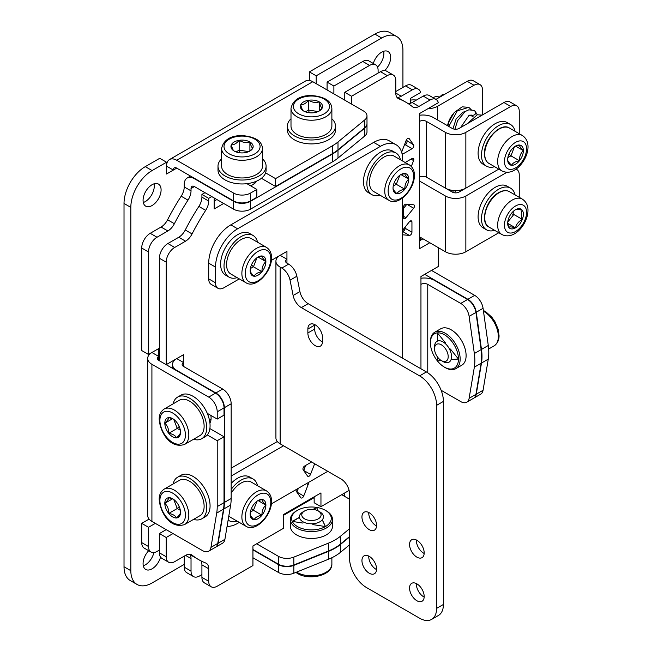 <?xml version="1.0" encoding="UTF-8"?>
<svg xmlns="http://www.w3.org/2000/svg" width="652" height="652" viewBox="0 0 652 652"><rect width="100%" height="100%" fill="white"/><g stroke="black" fill="none" stroke-linecap="round" stroke-linejoin="round"><path stroke-width="0.98" d="M402.928 87.409L402.928 50.294A30.065 17.36 120 0 0 396.701 36.528L389.904 32.6A30.065 17.36 120 0 0 374.867 34.091L381.673 38.02L316.196 75.819L316.196 83.676M316.196 75.819L309.39 71.891L374.867 34.091M309.39 71.891L309.39 80.416M124.019 566.759L130.824 570.687A30.065 17.36 120 0 0 137.05 584.453L130.245 580.524A30.065 17.36 120 0 1 124.019 566.759L124.019 203.465A30.065 17.36 120 0 1 145.282 166.643L159.732 158.297L166.537 162.226L166.537 174.002L173.342 170.074L166.537 166.154A14.434 8.329 -120 0 1 169.528 159.544A14.434 8.329 -120 0 1 176.741 160.262L233.546 193.057A12.029 6.944 0 0 0 250.547 193.057L256.847 189.422L246.896 183.677M143.293 565.781A12.747 7.359 120 0 0 153.896 552.554M377.508 67.066A12.747 7.359 120 0 0 383.881 53.431A12.747 7.359 120 0 0 383.661 51.263M143.293 202.487A12.747 7.359 120 0 0 154.296 185.983A12.747 7.359 120 0 0 154.068 183.815M161.093 189.911A12.747 7.359 120 0 0 158.452 184.076A12.747 7.359 120 0 0 148.632 187.491A12.747 7.359 120 0 0 143.073 200.319A12.747 7.359 120 0 0 145.706 206.154A12.747 7.359 120 0 0 155.535 202.739A12.747 7.359 120 0 0 161.093 189.911M184.223 564.404L152.079 582.961A30.065 17.36 120 0 1 137.05 584.453M130.824 570.687L130.824 207.393A30.065 17.36 120 0 1 152.079 170.571L166.537 162.226M396.701 36.528A30.065 17.36 120 0 0 381.673 38.02M148.705 550.712A12.747 7.359 120 0 0 143.073 563.613A12.747 7.359 120 0 0 145.706 569.449A12.747 7.359 120 0 0 160.547 557.093M384.762 70.555A12.747 7.359 120 0 0 390.687 57.36A12.747 7.359 120 0 0 388.046 51.524A12.747 7.359 120 0 0 373.319 63.489M252.935 557.729L278.437 572.448A12.029 6.944 180 0 0 293.84 573.23L328.641 559.163A48.101 27.775 180 0 0 340.45 552.342L349.529 544.852M252.935 549.872L278.437 564.599A12.029 6.944 0 0 0 293.84 565.374L328.641 551.307A48.101 27.775 0 0 0 340.45 544.485L349.529 536.995M169.528 159.544L305.584 80.995A14.434 8.329 -120 0 1 312.797 81.712L363.466 110.962A12.029 6.944 0 0 1 366.994 115.877A12.029 6.944 0 0 1 364.818 119.854L337.997 141.973A48.101 27.775 0 0 1 332.61 145.681L275.551 178.624L265.608 172.878M366.994 115.877L366.994 123.733A12.029 6.944 180 0 1 364.818 127.71L337.997 149.821A48.101 27.775 180 0 1 332.61 153.53L275.551 186.472L261.411 178.314M176.741 168.118L173.342 170.074A4.808 2.779 -120 0 1 174.337 167.874A4.808 2.779 -120 0 1 176.741 168.118L233.546 200.906A12.029 6.944 180 0 0 250.547 200.906L256.847 197.279L256.847 189.422M275.551 178.624L275.551 186.472M149.096 519.098L141.712 523.36L148.509 527.289L148.509 546.531A12.029 6.944 120 0 0 151.003 552.04A12.029 6.944 120 0 0 157.018 551.445L159.398 550.068M148.509 527.289L155.315 523.36M208.713 397.092L215.519 393.164A12.029 6.944 60 0 1 224.019 407.891L224.019 415.153L217.222 419.081L217.222 411.82A12.029 6.944 -120 0 0 208.713 397.092L151.916 364.297A14.434 8.329 180 0 1 147.686 358.404A14.434 8.329 180 0 1 151.916 352.512L158.713 356.44L158.713 348.584L148.509 354.476L148.509 251.965A12.029 6.944 120 0 1 157.018 237.238L167.866 230.971L161.06 227.043A12.029 6.944 120 0 0 167.58 219.781A156.333 90.261 120 0 1 181.191 196.203A12.029 6.944 120 0 0 184.223 186.928L184.223 184.614A14.434 8.329 -120 0 1 187.214 178.004A14.434 8.329 -120 0 1 194.426 178.721L233.546 201.305A12.029 6.944 0 0 0 250.547 201.305L332.61 153.929A48.101 27.775 0 0 0 337.997 150.221L364.818 128.102A12.029 6.944 0 0 0 366.994 124.124A12.029 6.944 0 0 0 366.986 123.929M250.547 201.305L250.547 209.153A12.029 6.944 180 0 1 233.546 209.153L194.426 186.57A4.808 2.779 -120 0 0 192.022 186.333A4.808 2.779 -120 0 0 191.028 188.534L191.028 190.857A12.029 6.944 -60 0 1 187.988 200.131A156.333 90.261 120 0 0 174.377 223.709A12.029 6.944 -60 0 1 167.866 230.971M378.103 73.073L378.103 70.318A12.029 6.944 120 0 0 375.609 64.817A12.029 6.944 120 0 0 369.594 65.412L333.881 86.031L333.881 93.888M410.418 103.301L410.418 98.403L420.621 92.511A12.029 6.944 120 0 0 418.372 89.218A12.029 6.944 120 0 0 412.366 89.813L401.265 96.227A12.029 6.944 -60 0 1 397.435 97.384M420.621 240.189L420.621 237.434M193.522 576.588L186.716 572.66A12.029 6.944 -60 0 1 184.223 567.15L191.028 571.079A12.029 6.944 120 0 0 193.522 576.588A12.029 6.944 120 0 0 199.528 575.985L201.916 574.616M191.028 571.079L191.028 558.552L185.551 555.39A12.029 6.944 -60 0 1 191.566 554.795A12.029 6.944 -60 0 1 192.071 555.137A156.333 90.261 120 0 0 198.575 559.579A156.333 90.261 120 0 0 205.682 562.994A12.029 6.944 -60 0 1 206.228 563.255A12.029 6.944 -60 0 1 208.713 568.764L208.713 581.291A12.029 6.944 120 0 0 211.207 586.792A12.029 6.944 120 0 0 217.222 586.197L252.935 565.577L252.935 545.944L283.547 528.267L283.547 514.526L320.955 492.92L320.955 506.669L349.113 490.418M190.115 554.648A12.029 6.944 -60 0 1 191.028 558.552M151.003 552.04L144.198 548.112A12.029 6.944 -60 0 1 141.712 542.603L148.509 546.531M184.223 567.15L184.223 556.156M395.788 91.533L405.56 85.885A12.029 6.944 -60 0 1 411.575 85.29L418.372 89.218M327.084 89.96L327.084 82.103L362.797 61.484A12.029 6.944 -60 0 1 368.812 60.889L375.609 64.817M148.509 354.476L141.712 350.548L141.712 248.037A12.029 6.944 -60 0 1 150.213 233.31L161.06 227.043M141.712 523.36L141.712 542.603M252.935 549.481L278.437 564.2L278.437 556.352A12.029 6.944 0 0 0 293.84 557.126L328.641 543.059A48.101 27.775 0 0 0 340.45 536.237L349.529 528.748M256.676 543.784L278.437 556.352M349.529 536.604L340.45 544.094A48.101 27.775 180 0 1 328.641 550.916L293.84 564.982A12.029 6.944 180 0 1 278.437 564.2M349.529 499.204L341.705 494.689M402.618 230.229A4.808 2.779 180 0 1 404.753 229.773M410.418 100.123A14.434 8.329 180 0 1 416.441 100.025M327.084 82.103L333.881 86.031M366.994 124.124L366.994 131.981A12.029 6.944 180 0 1 364.818 135.958L337.997 158.069A48.101 27.775 180 0 1 332.61 161.778L250.547 209.153M250.498 185.755A15.395 8.883 0 0 0 256.668 181.101M151.916 364.297L151.916 521.396A14.434 8.329 180 0 1 147.686 515.504L147.686 358.404M151.916 521.396L202.585 550.655A12.029 6.944 -120 0 0 208.599 551.25A12.029 6.944 -120 0 0 210.963 547.37L216.7 513.091A48.101 27.775 -120 0 0 217.222 506.571L217.222 440.687L207.271 434.941M210.963 547.37L217.76 543.442A12.029 6.944 60 0 1 215.404 547.321L208.599 551.25M217.76 543.442L223.506 509.163A48.101 27.775 60 0 0 224.019 502.643L224.019 436.758L209.887 428.592M215.519 393.164L158.713 360.369A4.808 2.779 180 0 1 157.303 358.404A4.808 2.779 180 0 1 158.713 356.44L158.713 360.369M217.222 419.081L207.271 413.344M224.019 436.758L217.222 440.687M467.215 81.321A12.029 6.944 -60 0 1 473.23 80.726L480.035 84.646A12.029 6.944 120 0 0 474.02 85.249L467.215 81.321L435.952 99.365M452.912 114.214A15.632 9.022 120 0 0 447.565 125.738M482.521 114.899L482.521 90.155A12.029 6.944 120 0 0 480.035 84.646M437.622 120.001L437.622 106.26L474.02 85.249M437.622 106.26A14.434 8.329 180 0 1 427.965 108.688M519.253 133.709L519.253 111.362A12.029 6.944 120 0 0 516.767 105.86A12.029 6.944 120 0 0 510.752 106.455L465.854 132.372L465.854 188.143L498.813 169.121L459.049 192.071A4.808 2.779 180 0 1 452.252 192.071L426.375 177.132M498.813 232.748L465.854 251.77A14.434 8.329 180 0 1 445.446 251.77L419.595 236.847M419.595 181.077L445.446 195.999A14.434 8.329 180 0 0 465.854 195.999L506.963 172.267M519.253 197.336L519.253 174.989A12.029 6.944 120 0 0 516.767 169.487A12.029 6.944 120 0 0 516.034 169.153M424.697 274.353L467.892 299.292A12.029 6.944 -120 0 1 476.262 312.243L481.478 349.415A48.101 27.775 -120 0 1 481.478 363.05L476.262 394.199A12.029 6.944 -120 0 1 473.906 398.079A12.029 6.944 -120 0 1 473.727 398.168M431.502 270.425L474.697 295.364A12.029 6.944 60 0 1 483.067 308.315L488.283 345.487A48.101 27.775 60 0 1 488.283 359.122L483.067 390.271A12.029 6.944 60 0 1 480.703 394.15L473.906 398.079M318.225 510.94L316.57 507.386A19.845 11.459 0 0 0 297.402 510.353L296.554 510.842A21.043 12.152 0 0 0 290.393 519.432L290.393 526.303A21.043 12.152 180 0 0 296.554 534.901A21.043 12.152 0 0 0 319.488 537.533A21.043 12.152 0 0 0 332.479 526.303L332.479 519.432A21.043 12.152 0 0 0 326.318 510.842L325.462 510.353A19.845 11.459 0 0 0 316.57 507.386L313.058 509.416M290.393 519.432A21.043 12.152 0 0 0 296.554 528.022A21.043 12.152 0 0 0 319.488 530.655A21.043 12.152 0 0 0 332.479 519.432M299.431 517.28L292.267 521.413A19.845 11.459 0 0 0 297.402 526.555A19.845 11.459 0 0 0 325.462 526.555A19.845 11.459 0 0 0 325.462 510.353L326.318 510.842M312.797 524.591L325.462 526.555L322.324 519.791M297.402 510.353A19.845 11.459 0 0 0 292.267 521.413L302.935 523.067M325.364 526.539L322.267 519.856M318.103 510.875L316.57 507.582L313.343 509.448M299.455 517.46L292.536 521.453M443.132 95.225L442.243 94.711L438.511 97.89M444.371 94.507L442.243 94.711M290.996 118.778A24.051 13.888 0 0 0 287.385 126.089L287.385 130.017A24.051 13.888 0 0 0 294.427 139.838A24.051 13.888 0 0 0 320.637 142.845A24.051 13.888 0 0 0 335.487 130.017L335.487 126.089A24.051 13.888 0 0 0 331.876 118.778M287.385 126.089A24.051 13.888 0 0 0 294.427 135.909A24.051 13.888 0 0 0 320.637 138.917A24.051 13.888 0 0 0 335.487 126.089M290.996 108.419L290.996 126.089A20.44 11.801 180 0 0 296.978 134.434A20.44 11.801 0 0 0 319.26 136.993A20.44 11.801 0 0 0 331.876 126.089L331.876 108.419C331.509 104.247 329.35 101.101 325.389 98.965C314.745 93.717 294.354 93.016 290.996 108.419A20.44 11.801 0 0 0 296.978 116.765A20.44 11.801 0 0 0 319.26 119.324A20.44 11.801 0 0 0 331.876 108.419M303.579 110.987L303.579 110.987C302.618 110.555 301.664 108.485 300.702 104.793C303.327 104.907 305.943 103.399 308.559 100.261A11.108 6.414 180 0 1 319.293 101.916A11.108 6.414 180 0 1 322.161 108.11A11.108 6.414 180 0 1 319.293 110.987A11.108 6.414 180 0 1 314.313 112.649A11.108 6.414 180 0 1 303.579 110.987L303.579 110.987A11.108 6.414 180 0 1 300.702 104.793A11.108 6.414 180 0 1 308.559 100.261C312.137 102.437 315.715 102.992 319.293 101.916C320.246 105.616 321.208 107.678 322.161 108.11L318.738 111.288M319.293 101.916L319.293 110.897M318.152 111.557L308.559 110.074L305.47 111.859M308.559 100.261L308.559 110.074L309.219 112.739M318.266 510.972L318.266 510.972A9.666 5.583 180 0 1 318.266 518.862A9.666 5.583 180 0 1 304.598 518.862A9.666 5.583 180 0 1 304.598 510.972A9.666 5.583 180 0 1 318.266 510.972L319.936 511.934A12.029 6.944 180 0 1 323.457 516.84A12.029 6.944 180 0 1 316.041 523.254A12.029 6.944 180 0 1 302.935 521.755A12.029 6.944 180 0 1 299.407 516.84A12.029 6.944 180 0 1 302.927 511.934L304.598 510.972M221.607 158.835A24.051 13.888 0 0 0 217.996 166.154L217.996 170.074A24.051 13.888 0 0 0 232.845 182.91A24.051 13.888 0 0 0 259.056 179.895A24.051 13.888 0 0 0 266.097 170.074L266.097 166.154A24.051 13.888 0 0 0 262.495 158.835M217.996 166.154A24.051 13.888 0 0 0 232.845 178.982A24.051 13.888 0 0 0 259.056 175.967A24.051 13.888 0 0 0 266.097 166.154M221.607 148.477L221.607 166.154A20.44 11.801 180 0 0 227.589 174.5A20.44 11.801 0 0 0 249.871 177.059A20.44 11.801 0 0 0 262.495 166.154L262.495 148.477C262.12 144.312 259.961 141.158 256.008 139.031C245.356 133.774 224.964 133.081 221.607 148.477A20.44 11.801 0 0 0 227.589 156.822A20.44 11.801 0 0 0 249.871 159.381A20.44 11.801 0 0 0 262.495 148.477M234.19 151.044L234.19 151.044C233.237 150.612 232.275 148.55 231.321 144.85C233.938 144.972 236.554 143.456 239.17 140.319A11.108 6.414 180 0 1 249.903 141.981A11.108 6.414 180 0 1 252.78 148.175A11.108 6.414 180 0 1 249.903 151.044A11.108 6.414 180 0 1 244.924 152.707A11.108 6.414 180 0 1 234.19 151.044L234.19 151.044A11.108 6.414 180 0 1 231.321 144.85A11.108 6.414 180 0 1 239.17 140.319C242.748 142.503 246.326 143.057 249.903 141.981C250.865 145.673 251.819 147.735 252.78 148.175L249.349 151.345M249.903 141.981L249.903 150.954M248.762 151.623L239.17 150.139L236.081 151.924M239.17 140.319L239.17 150.139L239.83 152.796M211.207 586.792L204.402 582.872A12.029 6.944 -60 0 1 201.916 577.362L201.916 564.836A12.029 6.944 120 0 0 200.963 560.875M314.158 496.848L314.158 502.741L320.955 506.669M344.769 496.457L344.769 492.92M423.001 238.811L419.595 240.775M430.051 100.025L423.246 96.097A12.029 6.944 -60 0 1 429.261 95.502L436.066 99.43A12.029 6.944 120 0 0 430.051 100.025L418.951 106.431A12.029 6.944 -60 0 1 412.936 107.034A12.029 6.944 -60 0 1 412.439 106.692A156.333 90.261 120 0 0 405.927 102.242A156.333 90.261 120 0 0 398.828 98.827A12.029 6.944 -60 0 1 398.282 98.566A12.029 6.944 -60 0 1 395.788 93.065L395.788 80.53A12.029 6.944 120 0 0 393.295 75.029A12.029 6.944 120 0 0 387.288 75.624L380.483 71.696A12.029 6.944 -60 0 1 386.497 71.101L393.295 75.029M423.246 96.097L412.145 102.511L418.951 106.431M408.242 103.668A12.029 6.944 120 0 0 412.145 102.511M405.927 102.242L399.122 98.313A156.333 90.261 120 0 0 396.734 97.018M344.769 100.172L344.769 92.315L380.483 71.696M216.88 199.536L214.158 201.109M204.972 192.658L201.916 194.426L201.916 197.14L208.713 201.069A12.029 6.944 -60 0 1 205.682 210.343A156.333 90.261 120 0 0 192.071 233.921A12.029 6.944 -60 0 1 185.551 241.183L174.703 247.45A12.029 6.944 120 0 0 166.195 262.177L159.398 258.249A12.029 6.944 -60 0 1 167.898 243.522L178.754 237.255A12.029 6.944 120 0 0 185.266 229.993L192.071 233.921M185.266 229.993A156.333 90.261 120 0 1 198.876 206.415A12.029 6.944 120 0 0 201.916 197.14M166.195 262.177L166.195 364.688L159.398 360.76L159.398 258.249M215.567 547.215A12.029 6.944 -120 0 0 215.739 547.126A12.029 6.944 -120 0 0 218.102 543.246L223.848 508.967A48.101 27.775 -120 0 0 224.361 502.447L224.361 407.696A12.029 6.944 -120 0 0 215.861 392.969L222.658 389.04L183.546 366.457A4.808 2.779 180 0 1 182.136 364.492A4.808 2.779 180 0 1 183.546 362.528L176.741 358.6A14.434 8.329 180 0 0 172.519 364.492L172.519 368.331M159.398 533.572L166.195 537.501L166.195 556.743A12.029 6.944 120 0 0 168.689 562.252L161.883 558.324A12.029 6.944 -60 0 1 159.398 552.814L159.398 533.572L166.195 529.644M189.455 554.233A156.333 90.261 120 0 0 191.778 555.651L198.575 559.579M405.145 227.083L405.145 228.298L411.942 232.226A2.404 1.385 -60 0 1 409.391 235.405L402.594 234.793M409.391 235.405L402.594 231.476A2.404 1.385 120 0 0 405.145 228.298M406.905 204.206A2.404 1.385 120 0 1 406.84 204.28L403.441 208.51M406.253 140.204L413.588 144.883A2.404 1.385 -60 0 1 412.113 148.672L403.278 153.774A2.404 1.385 -60 0 1 402.072 153.896M404.256 145.355L405.308 144.752A2.404 1.385 120 0 0 406.783 140.954M298.396 488.275L296.921 492.073L303.726 496.001A2.404 1.385 -60 0 1 301.053 497.949A2.404 1.385 -60 0 1 300.776 497.696L296.358 491.412A2.404 1.385 -60 0 1 296.358 489.448M168.689 562.252A12.029 6.944 120 0 0 174.703 561.649L185.551 555.39M201.916 194.426L208.713 198.355L208.713 201.069M211.778 196.586L208.713 198.355M223.685 203.465L214.158 208.958L214.158 197.963M166.195 537.501L173 533.572M183.546 366.457L183.546 354.672L166.195 364.688M344.769 92.315L351.575 96.243L351.575 104.1M351.575 96.243L387.288 75.624M429.798 242.74L419.595 248.632L419.595 113.521L438.307 102.723A12.029 6.944 120 0 0 436.066 99.43M438.307 247.646L438.307 266.497L420.956 276.513L420.956 368.812M402.594 230.262L409.391 221.794A2.404 1.385 -60 0 1 411.445 220.922A2.404 1.385 -60 0 1 411.942 222.022L411.942 232.226M403.441 217.499L403.441 207.295A2.404 1.385 -60 0 1 405.992 204.125L413.645 204.809A2.404 1.385 -60 0 1 413.996 204.915A2.404 1.385 -60 0 1 413.645 208.208L405.992 217.727A2.404 1.385 -60 0 1 403.938 218.599A2.404 1.385 -60 0 1 403.441 217.499M401.64 152.218A2.404 1.385 -60 0 1 401.803 151.68L406.22 140.294A2.404 1.385 -60 0 1 408.894 138.346A2.404 1.385 -60 0 1 409.163 138.591L413.588 144.883M405.177 162.495L412.113 158.493A2.404 1.385 -60 0 1 413.311 158.379A2.404 1.385 -60 0 1 413.588 160.588L411.314 166.439M308.143 482.651A2.404 1.385 -60 0 1 308.143 484.615L303.726 496.001M222.658 389.04A12.029 6.944 60 0 1 231.167 403.767L231.167 498.519A48.101 27.775 60 0 1 230.645 505.039L224.907 539.318A12.029 6.944 60 0 1 222.544 543.197L215.739 547.126M215.861 392.969L176.741 370.385A14.434 8.329 180 0 1 172.519 364.492M209.928 423.091A15.395 8.883 -120 0 0 210.865 415.414M419.595 121.378A4.808 2.779 180 0 1 426.4 121.378L445.446 132.372L445.446 188.143L426.4 177.148L426.4 121.378M419.595 115.249A14.434 8.329 180 0 1 433.205 117.45L452.252 128.444A4.808 2.779 180 0 0 459.049 128.444L503.947 102.527A12.029 6.944 -60 0 1 509.962 101.932L516.767 105.86M419.595 177.148A4.808 2.779 180 0 1 426.4 177.148M420.956 284.37A4.808 2.779 0 0 1 427.761 284.37L460.744 303.416L467.549 299.488A12.029 6.944 60 0 1 475.927 312.438L481.143 349.611A48.101 27.775 60 0 1 481.143 363.245L475.927 394.395A12.029 6.944 60 0 1 473.564 398.274L466.759 402.202A12.029 6.944 -120 0 0 469.122 398.323L475.927 394.395M467.549 299.488L434.566 280.442A14.434 8.329 0 0 0 420.956 278.241M469.122 398.323L474.338 367.174A48.101 27.775 -120 0 0 474.338 353.539L469.122 316.367A12.029 6.944 -120 0 0 460.744 303.416M441.127 390.279L460.744 401.608A12.029 6.944 -120 0 0 466.759 402.202M465.854 188.143A14.434 8.329 180 0 1 445.446 188.143M465.854 132.372A14.434 8.329 180 0 1 445.446 132.372M437.411 356.864L437.411 360.923A19.845 11.459 -120 0 0 444.428 367.141L445.275 367.638A21.043 12.152 -120 0 0 455.797 368.673L461.755 365.242A21.043 12.152 -120 0 0 464.974 348.38A21.043 12.152 -120 0 0 451.233 329.83A21.043 12.152 60 0 0 440.711 328.787L434.754 332.227A21.043 12.152 -120 0 0 430.393 341.86L430.393 342.838A19.845 11.459 -120 0 0 437.411 360.923L441.322 360.572M455.797 368.673A21.043 12.152 -120 0 0 459.024 351.811A21.043 12.152 -120 0 0 445.275 333.27A21.043 12.152 -120 0 0 434.754 332.227M444.428 367.141A19.845 11.459 -120 0 0 458.454 359.04A19.845 11.459 -120 0 0 444.428 334.745A19.845 11.459 -120 0 0 437.411 332.862L437.411 341.135M451.029 359.708L458.454 359.04L450.426 349.056M445.438 342.854L437.411 332.862A19.845 11.459 -120 0 0 430.393 342.838M437.411 360.923L441.2 360.499M451.062 359.619L458.397 358.967M437.582 333.074L437.582 341.061M437.582 357.092L437.582 360.825M448.201 356.652A9.666 5.583 60 0 1 441.363 360.605A9.666 5.583 60 0 1 434.534 348.763L434.534 348.763A9.666 5.583 60 0 1 441.363 344.818A9.666 5.583 60 0 1 448.201 356.652M434.534 346.88A12.029 6.944 60 0 1 434.534 346.84L434.534 348.763L434.534 346.84A12.029 6.944 60 0 1 437.019 341.33A12.029 6.944 60 0 1 446.286 344.549A12.029 6.944 60 0 1 451.543 356.652A12.029 6.944 60 0 1 449.049 362.162A12.029 6.944 60 0 1 443.034 361.567L441.363 360.605M193.554 519.391A24.051 13.888 -120 0 0 201.696 518.853L205.095 516.889A24.051 13.888 -120 0 0 210.074 505.879A24.051 13.888 -120 0 0 199.577 481.681A24.051 13.888 -120 0 0 181.044 475.235L177.646 477.199A24.051 13.888 -120 0 0 173.114 483.98M201.696 518.853A24.051 13.888 -120 0 0 206.676 507.843A24.051 13.888 -120 0 0 196.179 483.637A24.051 13.888 -120 0 0 177.646 477.199M184.581 524.567L199.887 515.732A20.44 11.801 -120 0 0 204.125 506.376A20.44 11.801 60 0 0 195.201 485.797A20.44 11.801 60 0 0 179.447 480.32L164.141 489.155C160.718 491.559 159.072 495.007 159.202 499.497C159.976 511.347 169.569 529.359 184.581 524.567A20.44 11.801 -120 0 0 188.819 515.21A20.44 11.801 -120 0 0 179.895 494.632A20.44 11.801 -120 0 0 164.141 489.155M176.586 502.26A11.108 6.414 60 0 1 180.514 512.382A11.108 6.414 60 0 1 176.586 517.965A11.108 6.414 60 0 1 168.729 513.434A11.108 6.414 60 0 1 164.809 503.311A11.108 6.414 60 0 1 168.729 497.721A11.108 6.414 60 0 1 172.658 498.772A11.108 6.414 60 0 1 176.586 502.26M180.514 512.382C180.62 513.426 179.308 515.292 176.586 517.965C175.38 515.642 172.764 514.126 168.729 513.434L177.238 508.519L180.327 510.312M168.729 513.434C168.835 509.245 167.523 505.87 164.809 503.311L172.576 498.821M173.725 499.473L177.238 508.519L179.21 506.62M164.809 503.311C167.531 500.63 168.835 498.772 168.729 497.721L173.196 499.106M193.554 439.269A24.051 13.888 -120 0 0 201.696 438.731L205.095 436.767A24.051 13.888 -120 0 0 210.074 425.756A24.051 13.888 -120 0 0 199.577 401.559A24.051 13.888 -120 0 0 181.044 395.112L177.646 397.076A24.051 13.888 -120 0 0 173.114 403.857M201.696 438.731A24.051 13.888 -120 0 0 206.676 427.72A24.051 13.888 -120 0 0 196.179 403.523A24.051 13.888 -120 0 0 177.646 397.076M184.581 444.444L199.887 435.609A20.44 11.801 60 0 0 204.125 426.253A20.44 11.801 -120 0 0 195.201 405.674A20.44 11.801 -120 0 0 179.447 400.198L164.141 409.04C160.718 411.436 159.072 414.884 159.202 419.375C159.976 431.225 169.569 449.236 184.581 444.444A20.44 11.801 -120 0 0 188.819 435.088A20.44 11.801 -120 0 0 179.895 414.517A20.44 11.801 -120 0 0 164.141 409.04M180.514 432.26C180.62 433.303 179.308 435.169 176.586 437.842C175.38 435.52 172.764 434.004 168.729 433.311A11.108 6.414 60 0 1 164.809 423.189A11.108 6.414 60 0 1 168.729 417.598A11.108 6.414 60 0 1 172.658 418.649A11.108 6.414 60 0 1 176.586 422.137A11.108 6.414 60 0 1 180.514 432.26A11.108 6.414 60 0 1 176.586 437.842A11.108 6.414 60 0 1 168.729 433.311C168.835 429.122 167.523 425.748 164.809 423.189C167.531 420.507 168.835 418.649 168.729 417.598L173.196 418.983M164.809 423.189L172.576 418.698M173.725 419.35L177.238 428.405L180.327 430.19M168.729 433.311L177.238 428.405L179.21 426.498M515.064 194.915A24.051 13.888 120 0 0 510.532 188.135L507.134 186.17A24.051 13.888 120 0 0 488.601 192.617A24.051 13.888 120 0 0 478.103 216.814A24.051 13.888 120 0 0 483.083 227.825L486.482 229.789A24.051 13.888 120 0 0 494.623 230.327M510.532 188.135A24.051 13.888 120 0 0 491.999 194.573A24.051 13.888 120 0 0 481.502 218.779A24.051 13.888 120 0 0 486.482 229.789M508.715 218.175A11.108 6.414 -60 0 1 515.512 209.708A11.108 6.414 -60 0 1 522.317 210.319A11.108 6.414 -60 0 1 522.317 219.39A11.108 6.414 -60 0 1 515.512 227.85A11.108 6.414 -60 0 1 508.715 227.246A11.108 6.414 -60 0 1 507.663 223.318A11.108 6.414 -60 0 1 508.715 218.175M515.512 209.708C516.376 209.096 518.642 209.3 522.317 210.319C520.907 212.528 520.907 215.551 522.317 219.39L513.817 214.475L513.817 210.906M522.317 219.39C518.642 221.395 516.368 224.215 515.512 227.85L507.737 223.359M507.729 222.047L513.817 214.475L511.184 213.717M515.512 227.85C511.836 226.831 509.571 226.635 508.715 227.246L507.68 222.691M515.064 131.288A24.051 13.888 120 0 0 510.532 124.508L507.134 122.543A24.051 13.888 120 0 0 488.601 128.99A24.051 13.888 120 0 0 478.103 153.187A24.051 13.888 120 0 0 483.083 164.198L486.482 166.162A24.051 13.888 120 0 0 494.623 166.7M510.532 124.508A24.051 13.888 120 0 0 491.999 130.954A24.051 13.888 120 0 0 481.502 155.152A24.051 13.888 120 0 0 486.482 166.162M439.236 97.229L439.049 97.124A12.029 6.944 120 0 0 433.067 97.702M514.982 146.415L519.44 145.029A11.108 6.414 -60 0 1 523.369 150.62A11.108 6.414 -60 0 1 519.44 160.742A11.108 6.414 -60 0 1 511.584 165.274A11.108 6.414 -60 0 1 507.663 159.691A11.108 6.414 -60 0 1 511.584 149.569A11.108 6.414 -60 0 1 515.512 146.081A11.108 6.414 -60 0 1 519.44 145.029C519.342 146.081 520.655 147.947 523.369 150.62C520.646 153.179 519.342 156.553 519.44 160.742C515.414 161.443 512.798 162.951 511.584 165.274C508.87 162.601 507.558 160.734 507.663 159.691M523.369 150.62L515.593 146.13M519.44 160.742L510.94 155.836L514.452 146.781M507.843 157.621L510.94 155.836L508.959 153.937M218.004 288.306L211.207 284.378A12.029 6.944 -60 0 1 208.713 278.869L215.519 282.797A12.029 6.944 120 0 0 218.004 288.306A12.029 6.944 120 0 0 224.019 287.711L239.292 278.893M271.322 260.401L286.945 251.379L286.945 259.235L280.14 255.307A14.434 8.329 0 0 0 275.918 261.199A14.434 8.329 0 0 0 280.14 267.092L280.14 443.825L341.029 478.976A12.029 6.944 60 0 1 349.529 493.703L349.529 558.12A24.051 13.888 -120 0 0 366.538 587.574L419.595 618.21A24.051 13.888 -120 0 0 431.624 619.4A24.051 13.888 -120 0 0 436.604 608.389L436.604 405.34A24.051 13.888 -120 0 0 419.595 375.878L301.346 307.605A12.029 6.944 60 0 1 293.115 295.503L299.92 291.583A12.029 6.944 -120 0 0 308.151 303.677L426.4 371.95A24.051 13.888 60 0 1 443.409 401.412L443.409 604.461A24.051 13.888 60 0 1 438.429 615.472L431.624 619.4M231.167 468.177L277.328 441.526M380.483 146.317L373.677 142.389A31.263 18.052 -60 0 1 389.309 140.84L396.114 144.768A31.263 18.052 120 0 0 380.483 146.317L237.63 228.795A31.263 18.052 120 0 0 215.519 267.092L215.519 282.797M373.677 142.389L230.824 224.867A31.263 18.052 -60 0 0 208.713 263.163L208.713 278.869M305.69 465.406L303.726 470.467L310.523 474.395A2.404 1.385 -60 0 1 307.85 476.351A2.404 1.385 -60 0 1 307.581 476.099L303.164 469.815A2.404 1.385 -60 0 1 304.639 466.017L311.607 461.991M402.594 161.003L402.594 159.08A31.263 18.052 120 0 0 396.114 144.768M402.594 358.209L402.594 197.996M227.075 526.36A31.263 18.052 120 0 0 237.63 523.36L239.292 522.399M271.322 503.906L327.76 471.323M231.167 476.033L283.547 445.789M314.655 463.751L310.523 474.395M275.918 261.199L275.918 437.94A14.434 8.329 0 0 0 280.14 443.825M286.945 263.163L286.945 259.235A4.808 2.779 0 0 0 285.535 261.199A4.808 2.779 0 0 0 286.945 263.163L288.632 264.133A12.029 6.944 60 0 1 296.864 276.236L299.92 291.583M368.763 512.488A10.342 5.974 -120 0 0 376.057 525.716A10.342 5.974 -120 0 0 376.554 525.985M307.866 332.976A10.342 5.974 -120 0 0 312.381 343.384A10.342 5.974 -120 0 0 320.344 346.155A10.342 5.974 -120 0 0 322.487 341.42L322.487 337.491A10.342 5.974 -120 0 0 317.972 327.084A10.342 5.974 -120 0 0 310.01 324.313A10.342 5.974 -120 0 0 307.866 329.048L307.866 332.976L314.663 329.048A10.342 5.974 -120 0 0 322.471 341.974M314.663 329.048L314.663 325.12A10.342 5.974 -120 0 1 314.68 324.557M416.383 583.581A10.342 5.974 -120 0 0 423.678 596.8A10.342 5.974 -120 0 0 424.175 597.069M416.383 539.978A10.342 5.974 -120 0 0 423.678 553.206A10.342 5.974 -120 0 0 424.175 553.475M368.763 556.083A10.342 5.974 -120 0 0 376.057 569.31A10.342 5.974 -120 0 0 376.554 569.579M369.26 556.352A10.342 5.974 -120 0 0 364.085 555.838A10.342 5.974 -120 0 0 362.504 564.127A10.342 5.974 -120 0 0 369.26 573.238A10.342 5.974 -120 0 0 374.427 573.752A10.342 5.974 -120 0 0 376.017 565.463A10.342 5.974 -120 0 0 369.26 556.352M296.864 276.236L290.058 280.164A12.029 6.944 -120 0 0 281.827 268.062L280.14 267.092M290.058 280.164L293.115 295.503M416.872 583.842A10.342 5.974 -120 0 0 411.705 583.328A10.342 5.974 -120 0 0 410.116 591.617A10.342 5.974 -120 0 0 416.872 600.728A10.342 5.974 -120 0 0 422.048 601.242A10.342 5.974 -120 0 0 423.629 592.953A10.342 5.974 -120 0 0 416.872 583.842M369.26 512.757A10.342 5.974 -120 0 0 364.085 512.244A10.342 5.974 -120 0 0 362.504 520.532A10.342 5.974 -120 0 0 369.26 529.644A10.342 5.974 -120 0 0 374.427 530.157A10.342 5.974 -120 0 0 376.017 521.869A10.342 5.974 -120 0 0 369.26 512.757M416.872 540.247A10.342 5.974 -120 0 0 411.705 539.734A10.342 5.974 -120 0 0 410.116 548.022A10.342 5.974 -120 0 0 416.872 557.134A10.342 5.974 -120 0 0 422.048 557.647A10.342 5.974 -120 0 0 423.629 549.359A10.342 5.974 -120 0 0 416.872 540.247M257.581 242.242A24.051 13.888 120 0 0 253.049 235.462L249.651 233.497A24.051 13.888 120 0 0 231.118 239.936A24.051 13.888 120 0 0 220.62 264.142A24.051 13.888 120 0 0 225.6 275.152L228.999 277.116A24.051 13.888 120 0 0 237.141 277.646M253.049 235.462A24.051 13.888 120 0 0 234.516 241.9A24.051 13.888 120 0 0 224.019 266.106A24.051 13.888 120 0 0 228.999 277.116M266.554 247.418L251.248 238.583A20.44 11.801 -60 0 0 235.494 244.06A20.44 11.801 -60 0 0 226.57 264.63A20.44 11.801 120 0 0 230.808 273.995L246.114 282.829C255.788 289.023 272.031 271.493 271.493 257.76C271.615 253.253 269.969 249.806 266.554 247.418A20.44 11.801 120 0 0 250.8 252.894A20.44 11.801 120 0 0 241.876 273.473A20.44 11.801 120 0 0 246.114 282.829M257.499 257.369L261.965 255.983A11.108 6.414 -60 0 1 265.886 261.574A11.108 6.414 -60 0 1 261.965 271.697A11.108 6.414 -60 0 1 254.109 276.228A11.108 6.414 -60 0 1 250.181 270.637A11.108 6.414 -60 0 1 254.109 260.515A11.108 6.414 -60 0 1 258.037 257.035A11.108 6.414 -60 0 1 261.965 255.983C261.859 257.035 263.172 258.893 265.886 261.574C263.172 264.133 261.859 267.507 261.965 271.697C257.931 272.389 255.315 273.905 254.109 276.228C251.387 273.547 250.075 271.688 250.181 270.637M265.886 261.574L258.119 257.084M261.965 271.697L253.457 266.782L256.969 257.736M250.368 268.567L253.457 266.782L251.485 264.883M400.442 159.764A24.051 13.888 120 0 0 395.911 152.984L392.504 151.019A24.051 13.888 120 0 0 373.971 157.458A24.051 13.888 120 0 0 363.474 181.663A24.051 13.888 120 0 0 368.453 192.674L371.86 194.638A24.051 13.888 120 0 0 379.994 195.176M395.911 152.984A24.051 13.888 120 0 0 377.378 159.422A24.051 13.888 120 0 0 366.88 183.628A24.051 13.888 120 0 0 371.86 194.638M409.407 164.94L394.101 156.105A20.44 11.801 -60 0 0 378.347 161.582A20.44 11.801 -60 0 0 369.431 182.152A20.44 11.801 120 0 0 373.661 191.517L388.967 200.351C398.641 206.545 414.884 189.015 414.346 175.282C414.476 170.775 412.83 167.328 409.407 164.94A20.44 11.801 120 0 0 393.661 170.416A20.44 11.801 120 0 0 384.737 190.995A20.44 11.801 120 0 0 388.967 200.351M400.352 174.891L404.819 173.505A11.108 6.414 -60 0 1 408.747 179.096A11.108 6.414 -60 0 1 404.819 189.219A11.108 6.414 -60 0 1 396.962 193.75A11.108 6.414 -60 0 1 393.034 188.167A11.108 6.414 -60 0 1 396.962 178.045A11.108 6.414 -60 0 1 400.89 174.557A11.108 6.414 -60 0 1 404.819 173.505C404.713 174.557 406.025 176.415 408.747 179.096C406.025 181.655 404.713 185.029 404.819 189.219C400.784 189.911 398.168 191.427 396.962 193.75C394.24 191.077 392.928 189.21 393.034 188.167M408.747 179.096L400.972 174.606M404.819 189.219L396.318 184.304L399.823 175.258M393.221 186.089L396.318 184.304L394.338 182.405M257.581 485.748A24.051 13.888 120 0 0 253.049 478.967L249.651 477.003A24.051 13.888 120 0 0 231.167 483.401M228.135 520.043A24.051 13.888 120 0 0 228.999 520.622A24.051 13.888 120 0 0 237.141 521.16M253.049 478.967A24.051 13.888 120 0 0 231.167 489.489M228.844 515.813A20.44 11.801 120 0 0 230.808 517.501L246.114 526.335C255.788 532.529 272.031 514.998 271.493 501.266C271.615 496.759 269.969 493.311 266.554 490.923A20.44 11.801 120 0 0 250.8 496.4A20.44 11.801 120 0 0 241.876 516.979A20.44 11.801 120 0 0 246.114 526.335M231.167 493.287A20.44 11.801 -60 0 1 251.248 482.089L266.554 490.923M257.499 500.875L261.965 499.489A11.108 6.414 -60 0 1 265.886 505.08A11.108 6.414 -60 0 1 261.965 515.202A11.108 6.414 -60 0 1 254.109 519.734A11.108 6.414 -60 0 1 250.181 514.151A11.108 6.414 -60 0 1 254.109 504.029A11.108 6.414 -60 0 1 258.037 500.54A11.108 6.414 -60 0 1 261.965 499.489C261.859 500.54 263.172 502.399 265.886 505.08C263.172 507.639 261.859 511.013 261.965 515.202C257.931 515.895 255.315 517.411 254.109 519.734C251.387 517.06 250.075 515.194 250.181 514.151M265.886 505.08L258.119 500.589M261.965 515.202L253.457 510.288L256.969 501.241M250.368 512.081L253.457 510.288L251.485 508.389M278.437 564.599L278.437 572.448M293.84 565.374L293.84 573.23M340.45 544.485L340.45 552.342M328.641 551.307L328.641 559.163M124.019 203.465L130.824 207.393M145.282 166.643L152.079 170.571M364.818 127.71L364.818 119.854M312.797 81.712L176.741 160.262M233.546 193.057L233.546 200.906M250.547 193.057L250.547 200.906M332.61 153.53L332.61 145.681M337.997 149.821L337.997 141.973M194.426 186.57L191.028 188.534M293.84 564.982L293.84 557.126M283.547 515.308L314.158 497.639M328.641 550.916L328.641 543.059M340.45 544.094L340.45 536.237M405.56 85.885L412.366 89.813M401.265 96.227L395.788 93.065M362.797 61.484L369.594 65.412M364.818 128.102L364.818 135.958M337.997 150.221L337.997 158.069M332.61 153.929L332.61 161.778M233.546 201.305L233.546 209.153M191.028 190.857L184.223 186.928M187.988 200.131L181.191 196.203M174.377 223.709L167.58 219.781M150.213 233.31L157.018 237.238M141.712 248.037L148.509 251.965M217.222 411.82L224.019 407.891M217.222 506.571L224.019 502.643M216.7 513.091L223.506 509.163M445.446 251.77L445.446 195.999M465.854 251.77L465.854 195.999M474.697 295.364L467.892 299.292M483.067 308.315L476.262 312.243M483.067 390.271L476.262 394.199M488.283 359.122L481.478 363.05M488.283 345.487L481.478 349.415M298.681 113.815A18.036 10.416 0 0 0 324.191 113.815A18.036 10.416 0 0 0 324.191 99.088A18.036 10.416 0 0 0 298.681 99.088A18.036 10.416 0 0 0 298.681 113.815M295.861 572.407L297.475 573.458C309.105 580.785 332.406 575.488 331.876 564.013A20.44 11.801 180 0 1 319.26 574.917A20.44 11.801 180 0 1 296.978 572.358A20.44 11.801 180 0 1 296.578 572.122M229.292 153.88A18.036 10.416 0 0 0 254.802 153.88A18.036 10.416 0 0 0 254.802 139.145A18.036 10.416 0 0 0 229.292 139.145A18.036 10.416 0 0 0 229.292 153.88M208.713 581.291L201.916 577.362M201.916 564.836L208.713 568.764M191.02 554.526L192.071 555.137M166.195 556.743L159.398 552.814M174.703 247.45L167.898 243.522M178.754 237.255L185.551 241.183M198.876 206.415L205.682 210.343M224.907 539.318L218.102 543.246M230.645 505.039L223.848 508.967M231.167 498.519L224.361 502.447M224.361 407.696L231.167 403.767M397.777 98.224L398.828 98.827M469.122 316.367L475.927 312.438M427.761 284.37L427.761 372.797M474.338 353.539L481.143 349.611M474.338 367.174L481.143 363.245M510.752 106.455L503.947 102.527M410.247 221.044L411.942 222.022M406.84 204.28L413.645 208.208M403.441 216.252L405.992 217.727M408.543 138.232L409.163 138.591M401.852 152.959L403.278 153.774M405.308 144.752L412.113 148.672M411.029 159.121L413.588 160.588M306.44 483.629L308.143 484.615M483.474 311.24A20.44 11.801 60 0 1 498.34 336.505A20.44 11.801 60 0 1 494.102 345.87L488.666 349.007M159.903 500.483A18.036 10.416 -120 0 0 172.658 522.57A18.036 10.416 -120 0 0 185.412 515.21A18.036 10.416 -120 0 0 172.658 493.116A18.036 10.416 -120 0 0 159.903 500.483M185.412 435.088A18.036 10.416 -120 0 0 172.658 412.993A18.036 10.416 -120 0 0 159.903 420.361A18.036 10.416 -120 0 0 172.658 442.455A18.036 10.416 -120 0 0 185.412 435.088M448.886 189.618L448.796 190.082M509.408 191.647A20.44 11.801 120 0 0 499.187 192.666A20.44 11.801 120 0 0 485.83 210.677A20.44 11.801 120 0 0 488.967 227.059L501.893 234.524A20.44 11.801 -60 0 1 497.655 225.16A20.44 11.801 -60 0 1 512.113 200.123A20.44 11.801 -60 0 1 522.333 199.113L509.408 191.647C506.376 190.001 502.806 190.319 498.707 192.617C486.262 199.08 479.432 222.682 488.967 227.059M504.461 225.16A15.632 9.022 -60 0 1 515.512 206.016A15.632 9.022 -60 0 1 526.572 212.397A15.632 9.022 -60 0 1 515.512 231.542A15.632 9.022 -60 0 1 504.461 225.16M471.16 109.569L468.796 107.352L457.288 110.832L448.796 126.455M472.178 116.252L471.909 115.339C475.292 115.265 476.262 113.798 474.811 110.938M477.256 114.793L475.055 111.101M484.729 154.076A20.44 11.801 120 0 0 488.967 163.432C486.017 161.631 484.517 158.379 484.452 153.685C483.833 139.675 500.85 121.957 509.408 128.028A20.44 11.801 120 0 0 493.654 133.505A20.44 11.801 120 0 0 484.729 154.076M488.967 163.432L501.893 170.897A20.44 11.801 -60 0 1 497.655 161.533A20.44 11.801 -60 0 1 512.113 136.496A20.44 11.801 -60 0 1 522.333 135.486L509.408 128.028M515.512 142.389A15.632 9.022 -60 0 1 526.572 148.77A15.632 9.022 -60 0 1 515.512 167.923A15.632 9.022 -60 0 1 504.461 161.533A15.632 9.022 -60 0 1 515.512 142.389M215.519 267.092L208.713 263.163M237.63 228.795L230.824 224.867M307.866 329.048L314.663 325.12M288.632 264.133L281.827 268.062M301.346 307.605L308.151 303.677M426.4 371.95L419.595 375.878M443.409 401.412L436.604 405.34M443.409 604.461L436.604 608.389M245.282 273.473A18.036 10.416 120 0 0 258.037 280.833A18.036 10.416 120 0 0 270.792 258.738A18.036 10.416 120 0 0 258.037 251.379A18.036 10.416 120 0 0 245.282 273.473M388.136 190.995A18.036 10.416 120 0 0 400.89 198.355A18.036 10.416 120 0 0 413.645 176.268A18.036 10.416 120 0 0 400.89 168.901A18.036 10.416 120 0 0 388.136 190.995M245.282 516.979A18.036 10.416 120 0 0 258.037 524.338A18.036 10.416 120 0 0 270.792 502.252A18.036 10.416 120 0 0 258.037 494.884A18.036 10.416 120 0 0 245.282 516.979M190.547 176.081L187.214 178.004M516.767 169.487L516.107 169.104M331.876 564.013L331.876 557.729M254.076 182.104L254.076 183.872M483.368 310.474L485.927 311.868L491.836 317.214L494.949 321.689L498.104 329.089L499.041 335.527C499.163 340.034 497.517 343.482 494.102 345.87M209.496 420.344L211.028 419.456M452.936 192.397L453.132 190.457M460.948 190.009L460.597 191.183M455.324 190.588L454.9 192.853M501.893 234.524C514.469 240.759 527.908 223.554 527.981 210.433C528.104 205.567 526.221 201.794 522.333 199.113M452.936 128.778L456.156 118.876L463.132 112.12L464.949 111.671M447.924 125.95L449.081 121.5L454.232 112.535L462.195 106.838L468.796 107.352M454.9 129.226L457.59 120.71L465.063 111.598L468.78 109.838L474.077 110.4L475.104 111.15M471.6 115.111L469.024 115.363L460.597 127.556M482.17 115.102L477.329 114.776L467.158 123.774M473.197 116.838L469.978 114.98M501.893 170.897C506.18 172.919 510.386 172.658 514.518 170.123C525.846 163.497 534.029 143.253 522.333 135.486M228.118 520.117L228.999 520.622"/></g></svg>
